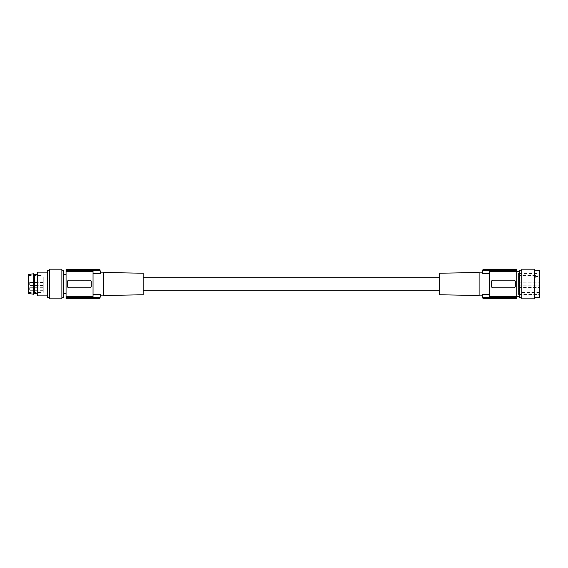 <?xml version="1.0" encoding="UTF-8"?>
<svg xmlns="http://www.w3.org/2000/svg" width="568" height="568" viewBox="0 0 568 568"><rect width="100%" height="100%" fill="white"/><g stroke="black" fill="none" stroke-linecap="round" stroke-linejoin="round"><path stroke-width="0.43" stroke-dasharray="2.84 2.13" d="M514.352 287.749L513.806 287.855L515.283 286.371A1.484 1.484 0 0 1 513.806 287.855L493.045 287.855L513.806 287.855L493.045 287.855L491.561 286.371L491.561 281.629A1.484 1.484 0 0 1 493.045 280.145L491.561 281.629L491.561 284L491.561 281.629L492.917 280.152M91.157 286.918L91.263 281.629L91.263 286.371L89.779 287.855A1.484 1.484 0 0 0 91.263 286.371L91.263 281.629A1.484 1.484 0 0 0 89.779 280.145L69.026 280.145L89.779 280.145L91.263 281.629L90.355 280.258M514.856 287.415L515.283 281.629L515.283 286.371L515.283 281.629L513.806 280.145L493.045 280.145M489.786 294.274L489.786 296.61L516.766 296.61L516.766 271.39L489.786 271.39L489.786 296.61L489.786 271.39L489.786 294.274L482.083 294.274A59.306 59.306 0 0 0 482.686 297.263L516.766 297.263L516.766 298.825M516.766 271.39L516.766 269.175M516.766 296.61L516.766 297.263M516.766 271.696L516.766 296.304L516.766 271.696M516.766 269.509L482.985 269.509A59.306 59.306 0 0 1 483.063 269.211L516.766 269.211M515.183 281.082L515.283 281.629A1.484 1.484 0 0 0 513.806 280.145L514.239 280.209M43.225 284.852L43.225 282.516L43.225 284.852M29.287 284.852L29.287 282.516L29.287 284.852M66.058 269.509L99.84 269.509A59.306 59.306 0 0 0 99.769 269.211L66.058 269.211L66.058 271.39L93.038 271.39L93.038 296.61L93.038 273.726L93.038 296.61L66.058 296.61L66.058 271.39M534.559 297.788L534.559 270.212L534.559 297.788M539.6 273.471L539.6 294.529L539.6 273.471L518.548 273.471L518.548 294.529L539.6 294.529M539.6 270.212L539.6 297.788M516.766 298.789L483.063 298.789A59.306 59.306 0 0 1 482.985 298.491L482.686 297.263M482.985 298.491L516.766 298.491M489.786 273.726L482.083 273.726C482.48 271.618 482.48 271.618 482.083 273.726A59.306 59.306 0 0 1 482.686 270.737L516.766 270.737M534.559 269.175L534.559 298.825M521.807 269.175L521.807 298.825M519.18 296.304L519.18 271.696M519.365 270.212L519.365 297.788M521.807 297.788L521.807 270.212L521.807 297.788M482.985 269.509L482.686 270.737M518.548 294.529L518.548 273.471M518.548 284L518.548 292.421L518.548 284M43.225 290.042L43.225 287.706L43.225 290.042M29.287 290.042L29.287 287.706L29.287 290.042M439.675 294.785L439.675 273.215M143.15 273.215L143.15 294.785M479.108 272.136L479.108 295.864M515.176 281.068L514.267 280.223M492.612 287.791L493.045 287.855A1.484 1.484 0 0 1 491.561 286.371L491.561 284L491.668 286.918M491.675 286.932L492.584 287.777M492.896 280.152L492.499 280.251M68.898 287.848L67.542 286.371A1.484 1.484 0 0 0 69.026 287.855L90.213 287.791M67.968 287.415L67.542 281.629L69.026 280.145L90.326 280.251M68.586 280.209L69.026 280.145A1.484 1.484 0 0 0 67.542 281.629L67.542 286.371L67.642 281.082M103.717 295.864L103.717 272.136M99.84 269.509L100.138 270.737A59.306 59.306 0 0 1 100.742 273.726L93.038 273.726L93.038 271.39L93.038 273.726M100.138 270.737L66.058 270.737M66.058 296.61L66.058 297.263L100.138 297.263A59.306 59.306 0 0 0 100.742 294.274L93.038 294.274M100.138 297.263L99.84 298.491A59.306 59.306 0 0 1 99.769 298.789L66.058 298.789L66.058 297.263M66.058 284L66.058 293.415L66.058 284M68.877 287.848L68.48 287.749M68.451 287.742L68.075 287.514M67.649 281.068L67.968 280.585M68.075 280.486L68.558 280.223M91.15 286.932L90.93 287.309M90.724 287.514L90.241 287.777M66.058 298.491L99.84 298.491M63.659 284L63.659 293.415L63.659 284M63.659 297.788L63.659 270.212M61.877 270.212L61.877 297.788L61.877 270.212M61.877 298.825L61.877 269.175M49.721 298.825L49.721 269.175M49.721 270.212L49.721 297.788L49.721 270.212M47.35 295.864L47.35 272.136L47.35 295.864M47.35 297.788L47.35 270.212M37.559 295.864L37.559 272.136M37.559 284L37.559 293.415L37.559 284M34.407 274.585L34.407 293.415M33.59 294.231L33.59 273.769M28.4 293.486L28.4 274.514M28.4 277.077L28.4 292.449L28.4 277.077M43.225 277.077L43.225 292.449L43.225 277.077M518.548 289.19L518.548 287.408L518.548 289.19M539.6 284L539.6 292.421L539.6 284M535.596 275.977L535.596 275.579L535.596 275.977L539.6 275.949L535.596 275.977M539.6 276.51L539.6 277.922L539.6 276.51L535.596 276.51L535.596 275.949L535.596 277.922L535.596 276.51L539.6 276.51M535.596 277.922L539.6 277.922L535.596 277.922M539.6 289.19L539.6 287.408L539.6 289.19M43.225 285.484L29.287 285.484L43.225 285.484M43.225 290.674L29.287 290.674M28.4 275.551L43.225 275.551M535.596 275.579L518.548 275.579M539.6 275.949L535.596 275.949L539.6 275.949M518.548 285.782L539.6 285.782L518.548 285.782M518.548 290.965L539.6 290.965M43.225 282.516L29.287 282.516L43.225 282.516M539.6 292.421L518.548 292.421M518.548 282.218L539.6 282.218L518.548 282.218M28.4 292.449L43.225 292.449M43.225 287.706L29.287 287.706M518.548 287.408L539.6 287.408"/><path stroke-width="0.85" d="M513.806 287.855L493.045 287.855A1.484 1.484 0 0 1 491.561 286.371L491.561 281.629A1.484 1.484 0 0 1 493.045 280.145L513.806 280.145A1.484 1.484 0 0 1 515.283 281.629L515.283 286.371A1.484 1.484 0 0 1 513.806 287.855M483.07 269.175L516.766 269.175L516.766 271.39L489.786 271.39L489.786 296.61L516.766 296.61L516.766 271.39M516.766 296.61L516.766 297.263L482.686 297.263L482.985 298.491L516.766 298.491L516.766 297.263M482.985 298.491A59.306 59.306 0 0 0 483.063 298.789L516.766 298.491M516.766 298.789L483.07 298.825M516.766 269.509L482.985 269.509A59.306 59.306 0 0 1 483.063 269.211L516.766 269.211M534.559 270.212L539.6 270.212L539.6 297.788L534.559 297.788M534.559 298.825L521.807 298.825L521.807 269.175L534.559 269.175L534.559 298.825M519.365 270.212L519.365 297.788L519.365 270.212L521.807 270.212M521.807 297.788L519.365 297.788M482.686 297.263A59.306 59.306 0 0 1 482.083 294.274C482.48 296.382 482.48 296.382 482.083 294.274C482.48 296.382 482.48 296.382 482.083 294.274L489.786 294.274M482.381 295.843L479.108 295.864L479.108 272.136L482.381 272.157M489.786 273.726L482.083 273.726C482.48 271.618 482.48 271.618 482.083 273.726A59.306 59.306 0 0 1 482.686 270.737L516.766 270.737M482.985 269.509L482.686 270.737M514.352 287.749L514.856 287.415M479.108 272.526L439.675 273.215L439.675 294.785L479.108 295.474M103.717 295.474L143.15 294.785L143.15 273.215L103.717 272.526M100.444 272.136L103.717 272.136L103.717 295.864L100.444 295.843M99.84 269.509L66.058 269.509L99.769 269.211A59.306 59.306 0 0 1 99.84 269.509L100.138 270.737A59.306 59.306 0 0 1 100.742 273.726C100.344 271.618 100.344 271.618 100.742 273.726C100.344 271.618 100.344 271.618 100.742 273.726L93.038 273.726M99.755 298.825L66.058 298.825L66.058 269.509M66.058 269.211L99.755 269.175M66.058 296.61L93.038 296.61L93.038 271.39L66.058 271.39M67.542 286.371A1.484 1.484 0 0 0 69.026 287.855L89.779 287.855A1.484 1.484 0 0 0 91.263 286.371L91.263 281.629A1.484 1.484 0 0 0 89.779 280.145L69.026 280.145A1.484 1.484 0 0 0 67.542 281.629L67.542 286.371M100.138 270.737L66.058 270.737M66.058 298.789L99.769 298.789A59.306 59.306 0 0 0 99.84 298.491L100.138 297.263A59.306 59.306 0 0 0 100.742 294.274C100.344 296.382 100.344 296.382 100.742 294.274C100.344 296.382 100.344 296.382 100.742 294.274L93.038 294.274M100.138 297.263L66.058 297.263M99.84 298.491L66.058 298.491M61.877 270.212L63.659 270.212L63.659 297.788L61.877 297.788M61.877 269.175L61.877 298.825L49.721 298.825L49.721 269.175L61.877 269.175M49.721 297.788L47.35 297.788L47.35 270.212L49.721 270.212M47.35 295.864L37.559 295.864L37.559 272.136L47.35 272.136M34.407 291.711L34.407 274.585L33.59 273.769L33.59 294.231L34.407 293.415L34.407 291.711M33.59 273.769L28.4 274.514L28.4 293.486L33.59 294.231M519.18 296.304L516.766 296.304M143.15 290.227L439.675 290.227M66.058 293.415L63.659 293.415M37.559 293.415L34.407 293.415M143.15 277.773L439.675 277.773M66.058 274.585L63.659 274.585M37.559 274.585L34.407 274.585M519.18 271.696L516.766 271.696"/></g></svg>
